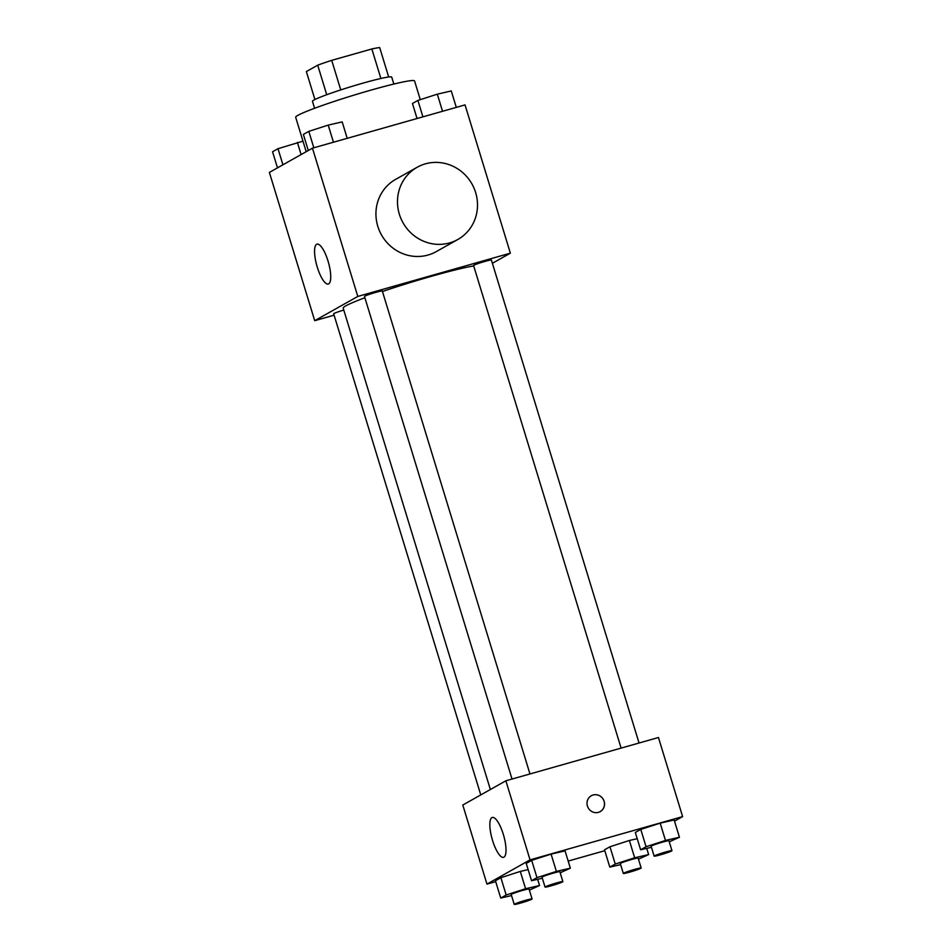 <?xml version="1.0" encoding="UTF-8"?>
<svg xmlns="http://www.w3.org/2000/svg" width="952" height="952" viewBox="0 0 952 952"><rect width="100%" height="100%" fill="white"/><g stroke="black" fill="none" stroke-linecap="round" stroke-linejoin="round"><path stroke-width="1.43" d="M314.922 99.544L306.365 71.555L317.706 65.176A40.115 2.677 163 0 1 331.712 60.345L371.851 48.968A40.115 2.677 163 0 1 379.693 47.6L388.678 76.993M314.588 108.278L312.47 101.352A41.436 2.761 -17 0 1 351.288 86.584A41.436 2.761 -17 0 1 391.724 77.112L393.842 84.05M326.738 94.724L317.706 65.176M380.883 78.492L371.851 48.968M340.757 89.916L331.712 60.345M420.284 99.651L414.56 80.944A62.154 4.153 163 0 0 353.906 95.152A62.154 4.153 163 0 0 295.679 117.286L306.199 151.701M334.092 315.183L314.707 320.681L269.38 172.419L312.458 148.179L465.04 104.898L510.367 253.172L492.386 263.287M473.691 265.929A72.519 4.843 163 0 0 382.466 291.514M364.878 297.75A72.519 4.843 163 0 0 343.184 308.127L490.363 789.517M314.707 320.681L357.797 296.441L510.367 253.172M529.966 773.964L382.311 291.003A9.318 0.619 163 0 0 373.208 293.133A9.318 0.619 163 0 0 364.485 296.453L512.021 779.045M639.054 743.024L491.399 260.063A9.318 0.619 163 0 0 482.307 262.193A9.318 0.619 163 0 0 473.572 265.513L621.109 748.105M480.772 794.92L333.676 313.791A9.318 0.619 -17 0 1 343.779 310.055M357.797 296.441L312.458 148.179M317.266 267.119A20.718 6.021 74.2 0 1 316.992 244.152A20.718 6.021 74.2 0 1 328.44 262.443A20.718 6.021 74.2 0 1 328.309 284.017A20.718 6.021 74.2 0 1 317.266 267.119M457.805 239.499L436.266 251.614A41.436 39.556 -119.4 0 1 381.478 234.894A41.436 39.556 -119.4 0 1 395.627 179.381L417.178 167.266A41.436 39.556 -119.4 0 1 425.401 163.839A41.436 39.556 -119.4 0 1 474.036 188.175A41.436 39.556 -119.4 0 1 457.805 239.499A41.436 39.556 -119.4 0 1 403.017 222.768A41.436 39.556 -119.4 0 1 417.178 167.266M495.706 881.635L486.96 884.111L462.791 805.035L505.869 780.795L658.451 737.514L682.62 816.602L674.516 821.159M542.342 878.244L531.537 880.719L526.242 863.428L531.68 860.358L551.089 854.099L565.06 850.898L551.089 854.099L556.385 871.401L570.355 868.188L560.181 872.782M620.633 864.63L609.816 867.105L604.532 849.815L609.97 846.756L629.379 840.485L637.233 838.688L629.379 840.485L634.663 857.788L648.633 854.587L638.459 859.168M486.96 884.111L530.05 859.87L682.62 816.602M604.794 850.695L568.177 861.072M651.442 847.304L640.625 849.779L635.329 832.476L640.779 829.418L660.188 823.159L674.147 819.958L660.188 823.159L665.472 840.449L679.442 837.248L669.268 841.842M511.545 895.57L500.728 898.057L495.433 880.755L500.883 877.696L520.292 871.425L528.146 869.628L520.292 871.425L525.575 888.728L539.546 885.527L529.371 890.108M530.05 859.87L505.869 780.795M492.541 840.426A20.718 6.021 74.2 0 1 492.279 817.459A20.718 6.021 74.2 0 1 503.727 835.749A20.718 6.021 74.2 0 1 503.584 857.324A20.718 6.021 74.2 0 1 492.541 840.426M591.311 795.741A9.068 8.651 -119.4 0 1 603.758 800.311A9.068 8.651 -119.4 0 1 588.217 807.879A9.068 8.651 -119.4 0 1 593.12 794.991A9.068 8.651 -119.4 0 1 600.2 811.544M500.728 898.057L506.166 894.987L525.575 888.728M532.073 898.95L529.05 889.061A9.318 0.619 163 0 0 519.947 891.191A9.318 0.619 163 0 0 511.212 894.511L514.235 904.4A9.318 0.619 163 0 0 520.732 903.043A9.318 0.619 163 0 0 532.073 898.95A9.318 0.619 163 0 0 522.969 901.08A9.318 0.619 163 0 0 514.235 904.4M539.546 885.527L537.642 879.315M495.433 880.755L500.883 877.696L520.292 871.425M506.166 894.987L500.883 877.696M531.537 880.719L536.976 877.661L556.385 871.401M562.882 881.611L559.859 871.734A9.318 0.619 163 0 0 550.756 873.865A9.318 0.619 163 0 0 542.021 877.185L545.044 887.074A9.318 0.619 163 0 0 551.541 885.705A9.318 0.619 163 0 0 562.882 881.611A9.318 0.619 163 0 0 553.778 883.753A9.318 0.619 163 0 0 545.044 887.074M570.355 868.188L565.06 850.898M526.242 863.428L531.68 860.358L551.089 854.099M536.976 877.661L531.68 860.358M609.816 867.105L615.254 864.047L634.663 857.788M641.16 868.01L638.137 858.121A9.318 0.619 163 0 0 629.046 860.251A9.318 0.619 163 0 0 620.311 863.571L623.334 873.46A9.318 0.619 163 0 0 629.819 872.091A9.318 0.619 163 0 0 641.16 868.01A9.318 0.619 163 0 0 632.068 870.14A9.318 0.619 163 0 0 623.334 873.46M648.633 854.587L646.741 848.375M604.532 849.815L609.97 846.756L629.379 840.485M615.254 864.047L609.97 846.756M640.625 849.779L646.063 846.721L665.472 840.449M671.969 850.672L668.947 840.794A9.318 0.619 163 0 0 659.855 842.925A9.318 0.619 163 0 0 651.12 846.245L654.143 856.122A9.318 0.619 163 0 0 660.628 854.765A9.318 0.619 163 0 0 671.969 850.672A9.318 0.619 163 0 0 662.878 852.802A9.318 0.619 163 0 0 654.143 856.122M679.442 837.248L674.147 819.958M635.329 832.476L640.779 829.418L660.188 823.159M646.063 846.721L640.779 829.418M277.484 167.85L272.558 151.761L277.996 148.702L302.974 141.158M301.118 154.557L297.405 142.431M282.923 164.791L277.996 148.702M308.293 150.523L303.367 134.422L308.805 131.364L328.214 125.105L342.185 121.904L347.206 138.326M333.45 142.217L328.214 125.105M313.827 147.786L308.805 131.364M417.047 118.512L412.454 103.482L417.904 100.424L437.313 94.165L451.272 90.952L456.294 107.374M442.537 111.277L437.313 94.165M422.914 116.846L417.904 100.424"/></g></svg>
